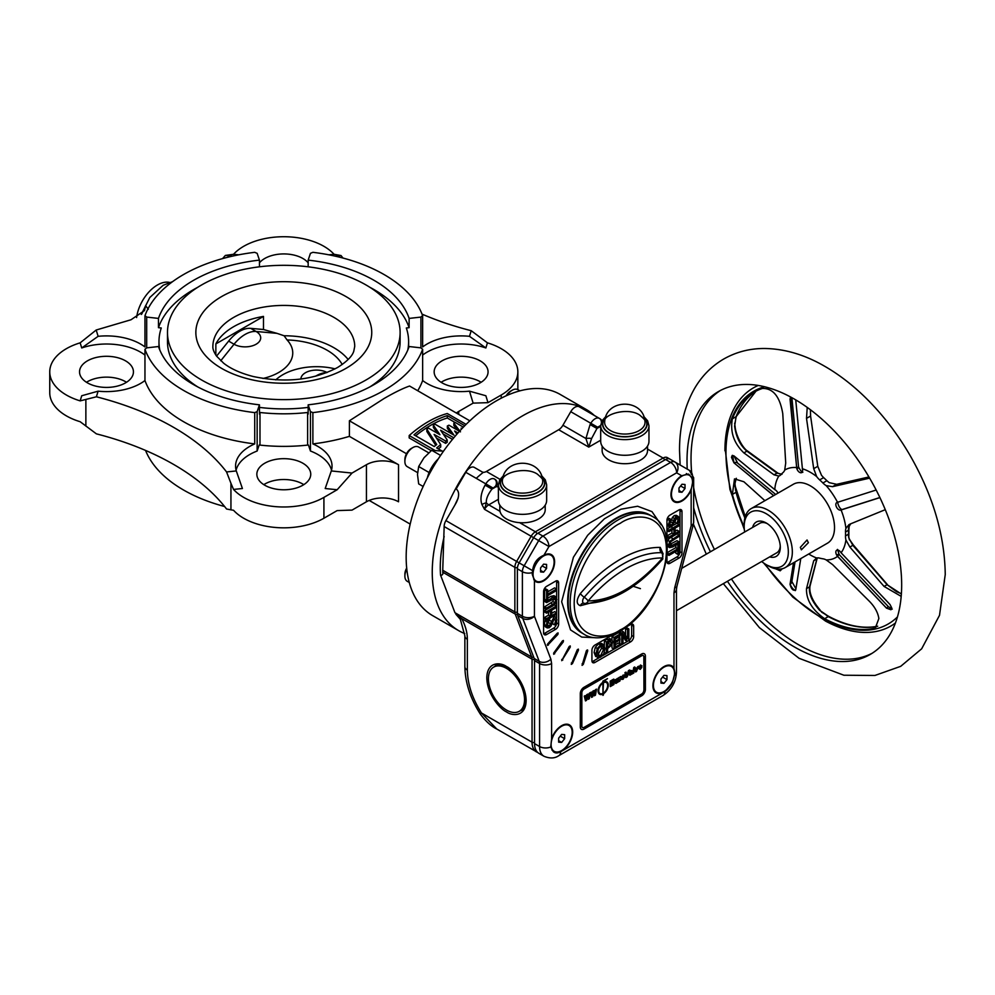 <?xml version="1.0" encoding="UTF-8"?>
<svg xmlns="http://www.w3.org/2000/svg" width="995" height="995" viewBox="0 0 995 995"><rect width="100%" height="100%" fill="white"/><g stroke="black" fill="none" stroke-linecap="round" stroke-linejoin="round"><path stroke-width="1.49" d="M662.185 552.909L662.371 553.058A4.191 2.425 120 0 0 661.401 552.685A119.089 68.754 120 0 0 622.82 564.165A119.089 68.754 120 0 0 584.239 597.236A4.254 1.057 40.5 0 1 588.107 600.943C599.798 587.311 612.211 576.665 625.333 569.028C638.454 561.516 650.867 557.822 662.546 557.971A4.254 1.057 40.5 0 1 662.782 558.991C637.422 588.02 611.502 602.846 585.023 603.467L585.023 603.467A4.254 3.308 -89 0 0 588.107 600.943C612.92 600.408 637.733 586.08 662.546 557.971A4.254 3.308 91 0 0 661.401 552.685A4.254 3.308 91 0 1 660.257 547.412L663.168 554.004M508.246 489.714A20.198 11.654 0 0 0 530.87 492.077A20.198 11.654 0 0 0 542.673 480.685L542.673 480.685C543.618 480.087 541.802 477.874 537.238 474.03C525.994 466.468 501.741 472.513 502.375 480.685L502.375 480.685A20.198 11.654 0 0 0 508.246 489.714M604.686 421.606L604.686 421.606A20.198 11.654 0 0 0 610.544 430.636A20.198 11.654 0 0 0 633.181 433.012A20.198 11.654 0 0 0 644.971 421.606L644.971 421.606C645.929 421.022 644.113 418.808 639.536 414.965C627.472 406.831 602.771 414.679 604.686 421.606C606.092 398.348 643.603 398.398 644.971 421.606M455.81 614.164L460.337 619.325L461.705 618.567L455.81 614.164A116.315 67.15 120 0 0 458.484 616.676M650.096 515.136A68.083 39.315 120 0 0 649.847 514.987A68.083 39.315 120 0 0 597.373 533.233A68.083 39.315 120 0 0 567.66 601.751A68.083 39.315 120 0 0 581.752 632.919A68.083 39.315 120 0 0 582.013 633.069M595.781 637.745L581.752 637.086L570.545 629.922L561.64 601.751L573.418 557.25L587.659 535.285L604.388 518.805L620.917 509.216L637.646 506.244L651.961 511.617L661.028 524.713M438.322 458.832A24.116 13.918 120 0 0 427.365 477.824M423.161 486.48L418.671 483.893L417.502 474.528L418.671 466.506L424.032 457.725L431.706 450.287L443.496 451.195M428.696 452.824L418.584 446.991A11.343 6.555 120 0 0 412.913 447.551A11.343 6.555 120 0 0 404.878 461.444A11.343 6.555 120 0 0 407.229 466.643L417.564 472.613M412.913 447.551L411.296 448.471A9.079 5.236 120 0 0 404.878 459.59L404.878 461.444M519.912 390.836L517.873 389.667A11.343 6.555 120 0 0 512.201 390.227L512.201 390.227A11.343 6.555 120 0 0 507.002 395.425M510.597 391.147L512.201 390.227L510.597 391.147A9.079 5.236 120 0 0 506.132 395.811M406.793 569.003A11.343 6.555 120 0 0 404.878 576.105A11.343 6.555 120 0 0 407.229 581.304L409.281 582.473M406.694 568.045A9.079 5.236 120 0 0 404.878 574.252L404.878 576.105M616.303 518.656A68.083 39.315 120 0 0 571.826 578.655A68.083 39.315 120 0 0 582.262 633.206L584.264 634.375A68.083 39.315 -60 0 1 573.829 579.811A68.083 39.315 -60 0 1 618.305 519.813A68.083 39.315 -60 0 1 652.347 516.442L650.344 515.286A68.083 39.315 120 0 0 616.303 518.656M681.699 568.369L759.745 523.308A17.027 9.826 60 0 1 767.294 523.644M506.467 668.354A25.534 14.738 60 0 1 523.146 690.853A25.534 14.738 60 0 1 519.241 711.313A25.534 14.738 60 0 1 506.467 710.044A25.534 14.738 60 0 1 489.789 687.545A25.534 14.738 60 0 1 493.707 667.085A25.534 14.738 60 0 1 506.467 668.354M546.653 500.41A24.129 13.93 180 0 1 531.753 513.283A24.129 13.93 180 0 1 505.46 510.261A24.129 13.93 180 0 1 498.395 500.41L498.395 484.776A24.129 13.93 180 0 0 505.46 494.627A24.129 13.93 180 0 0 531.753 497.649A24.129 13.93 180 0 0 546.653 484.776L546.653 500.41M648.964 425.711L648.964 441.345A24.129 13.93 180 0 1 634.064 454.217A24.129 13.93 180 0 1 607.771 451.195A24.129 13.93 180 0 1 600.694 441.345L600.694 425.711A24.129 13.93 180 0 0 607.771 435.561A24.129 13.93 180 0 0 634.064 438.584A24.129 13.93 180 0 0 648.964 425.711L647.621 420.773L643.616 416.308M499.826 505.137L499.826 509.676A22.698 13.109 0 0 0 500 511.318A22.698 13.109 0 0 0 506.467 518.942A22.698 13.109 0 0 0 519.664 522.673A22.698 13.109 0 0 0 545.21 509.676L545.21 505.137M602.137 446.071L602.137 450.611A22.698 13.109 0 0 0 608.778 459.877A22.698 13.109 0 0 0 633.516 462.712A22.698 13.109 0 0 0 647.521 450.611L647.521 446.071M602.41 693.664A6.368 3.681 -60 0 1 600.06 693.577A6.368 3.681 -60 0 1 598.741 690.667A6.368 3.681 -60 0 1 602.41 683.441L602.41 682.794A7.152 4.129 120 0 0 598.194 690.978A7.152 4.129 120 0 0 599.674 694.249A7.152 4.129 120 0 0 602.41 694.311L602.311 693.602A6.368 3.681 -60 0 1 600.01 693.552M602.41 682.794L602.311 682.732A7.152 4.129 120 0 0 598.094 690.928A7.152 4.129 120 0 0 599.575 694.199A7.152 4.129 120 0 0 599.624 694.224M671.463 494.328A14.9 8.594 -60 0 1 677.968 479.341A14.9 8.594 -60 0 1 689.448 475.349A14.9 8.594 -60 0 1 692.532 482.165A14.9 8.594 -60 0 1 686.028 497.164A14.9 8.594 -60 0 1 674.548 501.144A14.9 8.594 -60 0 1 671.463 494.328M653.416 685.431A14.9 8.594 -60 0 1 659.921 670.443A14.9 8.594 -60 0 1 671.389 666.451A14.9 8.594 -60 0 1 674.473 673.267A14.9 8.594 -60 0 1 667.981 688.266A14.9 8.594 -60 0 1 656.501 692.246A14.9 8.594 -60 0 1 653.416 685.431M551.106 744.496A14.9 8.594 -60 0 1 557.61 729.509A14.9 8.594 -60 0 1 569.09 725.517A14.9 8.594 -60 0 1 572.175 732.345A14.9 8.594 -60 0 1 565.67 747.332A14.9 8.594 -60 0 1 554.19 751.324A14.9 8.594 -60 0 1 551.106 744.496M533.046 574.239A14.9 8.594 -60 0 1 539.551 559.252A14.9 8.594 -60 0 1 551.031 555.272A14.9 8.594 -60 0 1 554.115 562.088A14.9 8.594 -60 0 1 547.611 577.075A14.9 8.594 -60 0 1 536.131 581.068A14.9 8.594 -60 0 1 533.046 574.239M569.177 646.539L570.235 645.929L570.235 647.16L561.727 660.668L569.177 646.539L570.235 647.16M577.224 649.897L578.369 649.113L578.456 650.17L572.423 663.628L571.267 664.399L577.224 649.897M586.353 650.879L587.572 649.934L587.722 650.829L583.269 664.424L582.063 665.369L586.353 650.879M557.25 633.23L558.096 632.919L557.884 634.437L547.486 645.407L547.71 643.889L557.25 633.23M562.449 640.929L563.406 640.469L563.307 641.862L553.717 654.275L553.817 652.882L562.449 640.929M692.731 481.704L691.164 490.062A15.609 9.005 -60 0 1 674.2 501.766A15.609 9.005 -60 0 1 670.966 494.614A15.609 9.005 -60 0 1 681.65 475.722L688.689 474.093L692.259 478.458L692.731 481.704M674.896 672.931L672.446 682.57A15.609 9.005 -60 0 1 663.951 692.097A15.609 9.005 -60 0 1 656.14 692.868A15.609 9.005 -60 0 1 652.919 685.717A15.609 9.005 -60 0 1 659.722 670.021A15.609 9.005 -60 0 1 671.749 665.842A15.609 9.005 -60 0 1 673.976 668.254L674.896 672.931M572.672 732.046A15.609 9.005 -60 0 1 561.64 751.163A15.609 9.005 -60 0 1 553.842 751.934A15.609 9.005 -60 0 1 553.133 751.449L550.732 746.971L551.603 738.899A15.609 9.005 -60 0 1 569.438 724.907A15.609 9.005 -60 0 1 572.672 732.046M532.599 570.645C533.507 563.108 537.288 557.971 543.929 555.235A15.609 9.005 -60 0 1 551.379 554.65A15.609 9.005 -60 0 1 554.613 561.789A15.609 9.005 -60 0 1 547.81 577.498A15.609 9.005 -60 0 1 535.783 581.677A15.609 9.005 -60 0 1 534.427 580.558L532.25 574.364L532.599 570.645L519.141 562.871A8.507 4.913 120 0 0 517.375 568.804L517.375 613.343A8.507 4.913 120 0 0 517.736 615.507L534.191 658.466A8.507 4.913 120 0 1 534.551 660.63L534.551 743.626A21.281 12.288 120 0 0 538.967 753.377L543.979 756.262A21.281 12.288 -60 0 1 539.576 746.524L534.551 743.626M790.328 396.843L796.734 468.297A5.671 1.667 -7.6 0 0 798.55 466.779L798.562 466.792A5.671 1.654 -8.2 0 1 796.746 468.334L796.746 468.297A4.254 2.463 -120 0 0 796.746 468.334A4.254 2.463 -120 0 0 796.908 468.881A4.254 2.463 -120 0 0 801.709 472.575A4.254 2.463 -120 0 0 802.604 470.623A4.254 2.463 -120 0 0 802.567 470.026A4.254 2.463 -120 0 0 802.467 469.491A4.254 2.463 -120 0 0 802.467 469.453L795.764 400.288M796.908 468.881A5.671 1.455 -19.1 0 0 798.624 467.065L798.624 467.065A5.671 1.455 -19.1 0 0 798.55 466.941M782.02 474.267L777.02 473.11L746.909 451.158L743.887 452.899C733.812 443.161 729.982 431.805 732.382 418.82A133.405 77.025 -120 0 1 754.148 392.154A133.405 77.025 -120 0 1 762.381 388.46C773.053 388.187 779.844 396.557 782.754 413.572L785.714 463.023L784.707 470.088A14.179 8.184 60 0 1 783.09 472.501A49.651 28.668 60 0 0 781.075 474.54A14.179 8.184 60 0 1 779.781 475.635A14.179 8.184 60 0 1 778.824 476.045A50.645 29.241 -120 0 0 774.769 489.627L733.962 455.884L732.196 455.461L731.474 457.327L733.962 462.837L773.637 495.634M817.305 557.896L817.119 558.444A1.418 1.182 -165.2 0 1 816.684 559.053L813.699 560.77L816.646 557.996A14.179 8.184 60 0 1 819.669 558.133A49.651 28.668 60 0 0 822.902 558.792A14.179 8.184 60 0 1 826.173 559.924L832.591 564.588L869.394 601.303C874.804 606.851 877.963 612.597 878.859 618.542L875.438 627.708L873.187 628.529L876.856 626.415A133.405 77.025 60 0 1 828.313 616.601L819.482 610.159C811.908 601.316 808.599 593.555 809.532 586.851L817.131 557.921M752.63 527.425A19.863 11.467 60 0 1 766.25 522.997A19.863 11.467 60 0 1 780.291 547.325A19.863 11.467 60 0 1 769.645 556.901M780.254 546.093A17.027 9.826 60 0 1 776.772 552.797L676.463 610.706M788.326 551.951A31.206 18.022 -120 0 0 766.25 513.731A31.206 18.022 -120 0 0 744.185 526.467L744.185 524.154A34.041 19.651 60 0 1 751.237 508.569A34.041 19.651 60 0 1 777.468 517.686A34.041 19.651 60 0 1 792.331 551.951A34.041 19.651 60 0 1 785.279 567.536A34.041 19.651 60 0 1 768.264 565.856L766.25 564.687A31.206 18.022 -120 0 0 788.326 551.951M808.388 542.685L801.361 549.825L800.353 547.325L807.044 539.986L808.388 542.685M826.173 559.924A50.645 29.241 -120 0 0 837.554 556.367L886.495 608.144L890.911 609.736L891.707 607.846L890.04 604.562L841.086 552.785A50.645 29.241 -120 0 0 845.912 539.949A14.179 8.184 60 0 1 845.514 535.907L848.461 534.203A49.651 28.668 -120 0 0 848.499 532.263A49.651 28.668 -120 0 0 848.461 530.273L845.514 531.977A49.651 28.668 60 0 1 845.551 533.967A49.651 28.668 60 0 1 845.514 535.907M785.279 567.536L827.467 543.183A34.041 19.651 -120 0 0 834.519 527.599A34.041 19.651 -120 0 0 819.656 493.333A34.041 19.651 -120 0 0 793.425 484.217L751.237 508.569M720.479 390.438A151.775 87.635 -120 0 0 691.028 458.72A151.775 87.635 -120 0 0 691.637 472.227M693.652 487.475A151.775 87.635 -120 0 0 714.435 549.476M731.449 578.966A151.775 87.635 -120 0 0 872.205 653.242M727.444 581.279A151.775 87.635 -120 0 0 870.227 654.436A151.775 87.635 -120 0 0 901.669 584.96A151.775 87.635 -120 0 0 835.414 432.216A151.775 87.635 -120 0 0 718.452 391.557A151.775 87.635 -120 0 0 687.01 461.033A151.775 87.635 -120 0 0 687.234 469.118M693.652 507.773A151.775 87.635 -120 0 0 710.418 551.79M778.824 476.045L774.035 474.839L777.02 473.11A1.418 0.983 125.7 0 1 777.903 473.147L781.199 474.404A1.418 1.194 88.5 0 0 780.739 474.528M743.887 452.899L774.035 474.839M796.56 467.563A50.645 29.241 -120 0 0 784.707 470.088M868.933 476.966L836.671 484.316L832.591 486.667L826.173 485.622A14.179 8.184 60 0 1 822.902 482.985L826.857 480.709A49.651 28.668 -120 0 0 823.611 477.625L819.669 479.901A14.179 8.184 60 0 1 816.646 476.543A50.645 29.241 -120 0 0 802.281 468.72M816.646 476.543L813.699 468.67L817.778 466.319L821.509 475.324L823.611 477.625M817.778 466.319L810.589 416.022L806.51 418.373L813.699 468.67M806.51 418.373L807.231 407.415M832.591 486.667L869.63 478.147M876.147 490.025L837.554 502.313A50.645 29.241 -120 0 0 826.173 485.622M841.086 509.975L879.916 497.612L841.086 509.975A50.645 29.241 -120 0 1 845.912 528.382L849.021 524.564M885.276 509.676L849.892 524.141M736.487 416.01L736.089 417.092A1.418 0.958 19 0 1 736.051 417.315L736.424 416.283A1.418 1.057 21.5 0 0 736.487 416.01M342.218 364.493A61.354 35.422 0 0 0 327.193 350.277A61.354 35.422 0 0 0 287.082 339.954L284.097 335.763A70.919 40.944 180 0 1 333.947 347.752A70.919 40.944 180 0 1 348.151 359.493M455.312 422.626L447.29 417.999A102.137 58.966 120 0 0 430.648 425.362A102.137 58.966 120 0 0 415.674 435.81M451.17 433.521L447.352 428.285L447.352 425.959L453.981 435.151L434.952 424.156A104.972 60.608 120 0 0 433.758 424.84A104.972 60.608 120 0 0 433.347 425.076L439.964 434.753L428.459 428.111A104.972 60.608 120 0 0 426.855 429.193L436.73 444.504A104.972 60.608 120 0 0 434.255 446.544L413.995 434.84A104.972 60.608 -60 0 1 430.648 423.049A104.972 60.608 -60 0 1 447.29 415.611L464.777 425.711M457.352 430.051L453.844 425.512L453.844 423.161L460.474 431.855M434.38 450.076L409.181 435.536A104.972 60.608 -60 0 1 428.236 421.656A104.972 60.608 -60 0 1 447.29 413.522L466.108 424.38M463.371 427.153L455.449 422.576A104.972 60.608 120 0 0 453.844 423.161M459.479 431.283L448.969 425.201A104.972 60.608 120 0 0 447.352 425.959M456.904 434.168L454.603 430.997L457.974 432.949M461.692 428.895L461.095 428.124L461.954 428.621M146.688 347.864L146.688 317.082A48.233 27.848 0 0 0 144.959 315.689L144.959 346.956A48.233 27.848 0 0 0 140.594 344.059A48.233 27.848 0 0 0 98.119 336.322L96.192 330.017L80.16 342.84A56.74 32.76 0 0 0 49.75 371.856A56.74 32.76 0 0 0 80.16 400.873L96.391 396.794L98.119 391.172A48.233 27.848 0 0 0 144.959 380.538L144.959 349.27A48.233 27.848 0 0 0 146.688 347.864L158.479 346.534A127.658 73.705 0 0 0 259.446 404.828L257.145 411.644A48.233 27.848 0 0 0 254.72 412.626L254.72 443.907A48.233 27.848 0 0 0 235.566 466.12A48.233 27.848 0 0 0 236.3 470.946L242.419 488.52L233.539 489.428L230.939 483.271L230.939 509.838L226.561 509.005A255.329 147.409 180 0 0 173.615 464.429A255.329 147.409 180 0 0 96.391 433.857L80.16 421.718A56.74 32.76 180 0 1 49.75 392.702L49.75 371.856M144.959 355.066A48.233 27.848 0 0 0 140.594 352.168A48.233 27.848 0 0 0 81.727 347.964L80.16 342.84M331.298 470.946L325.191 488.52L337.168 489.739L352.019 473.06L331.298 470.946A48.233 27.848 0 0 0 332.031 466.12A48.233 27.848 0 0 0 317.902 446.432A48.233 27.848 0 0 0 312.878 443.907L312.878 412.626A48.233 27.848 0 0 0 310.452 411.644L308.164 404.828A127.658 73.705 0 0 0 409.119 346.534L420.922 347.864A48.233 27.848 0 0 0 422.639 349.27L422.639 380.538A48.233 27.848 0 0 0 469.491 391.172L473.135 403.124L487.985 402.664L501.231 395.015A56.74 32.76 0 0 0 517.848 371.856A56.74 32.76 0 0 0 501.231 348.685A56.74 32.76 0 0 0 487.438 342.84L471.207 330.701L469.491 336.322A48.233 27.848 0 0 0 422.639 346.956L422.639 315.689A48.233 27.848 0 0 0 420.922 317.082L409.119 318.412A127.658 73.705 0 0 0 308.164 260.118L310.452 253.315A48.233 27.848 0 0 0 312.878 252.32A141.85 81.901 0 0 1 422.639 315.689M331.522 470.175A48.233 27.848 0 0 0 317.902 454.528A48.233 27.848 0 0 0 310.452 451.021L310.452 411.644M259.446 262.829A26.952 15.559 180 0 1 302.853 258.476A26.952 15.559 180 0 1 308.164 262.829M232.407 256.15L225.367 255.429L233.539 254.285A56.74 32.76 180 0 1 323.922 246.325A56.74 32.76 180 0 1 334.059 254.285L341.036 255.553A255.329 147.409 180 0 0 343.014 258.053M303.811 484.652A26.952 15.559 0 0 0 302.853 484.067A26.952 15.559 0 0 0 263.787 484.652M264.745 485.224A26.952 15.559 180 0 1 256.847 474.229A26.952 15.559 180 0 1 273.488 459.852A26.952 15.559 180 0 1 302.853 463.222A26.952 15.559 180 0 1 310.751 474.229A26.952 15.559 180 0 1 294.11 488.595A26.952 15.559 180 0 1 264.745 485.224M141.812 313.972L145.606 305.676L148.317 309.258M169.56 282.431A29.788 17.201 120 0 0 157.421 284.993A29.788 17.201 120 0 0 136.613 317.554M167.483 332.479A116.315 67.15 0 0 0 239.285 394.517A116.315 67.15 0 0 0 366.048 379.966A116.315 67.15 0 0 0 400.114 332.479A116.315 67.15 0 0 0 328.313 270.429A116.315 67.15 0 0 0 201.55 284.993A116.315 67.15 0 0 0 167.483 332.479L167.483 341.745A116.315 67.15 0 0 0 197.731 386.906M259.446 407.403A116.315 67.15 0 0 0 308.164 407.403M586.353 409.542L560.272 394.48A127.658 73.705 120 0 0 496.443 400.811A127.658 73.705 120 0 0 413.037 513.308A127.658 73.705 120 0 0 432.614 615.606L458.683 630.656A127.658 73.705 -60 0 1 439.118 528.357A127.658 73.705 -60 0 1 522.524 415.86A127.658 73.705 -60 0 1 586.353 409.542A127.658 73.705 -60 0 1 594.326 415.475M464.752 633.554A127.658 73.705 -60 0 1 458.683 630.656M441.096 382.279A26.952 15.559 180 0 1 480.175 381.694A26.952 15.559 180 0 1 481.12 382.279M480.175 360.849A26.952 15.559 0 0 0 450.797 357.479A26.952 15.559 0 0 0 434.156 371.856A26.952 15.559 0 0 0 442.054 382.851A26.952 15.559 0 0 0 471.431 386.234A26.952 15.559 0 0 0 488.06 371.856A26.952 15.559 0 0 0 480.175 360.849M86.478 382.279A26.952 15.559 180 0 1 125.544 381.694A26.952 15.559 180 0 1 126.502 382.279M125.544 360.849A26.952 15.559 0 0 0 96.179 357.479A26.952 15.559 0 0 0 79.538 371.856A26.952 15.559 0 0 0 87.436 382.851A26.952 15.559 0 0 0 116.801 386.234A26.952 15.559 0 0 0 133.442 371.856A26.952 15.559 0 0 0 125.544 360.849M96.391 396.794A255.329 147.409 180 0 1 173.615 427.365A255.329 147.409 180 0 1 226.561 471.941L230.939 483.271M259.446 266.809L259.446 260.118L257.145 253.315A48.233 27.848 0 0 1 254.72 252.32A141.85 81.901 0 0 0 183.503 274.57A141.85 81.901 0 0 0 144.959 315.689M259.446 260.118A127.658 73.705 0 0 0 193.527 280.354A127.658 73.705 0 0 0 158.479 318.412L158.479 327.678L161.265 327.989A124.823 72.063 0 0 0 158.976 341.745A124.823 72.063 0 0 0 159.797 349.991M197.731 287.306A127.658 73.705 0 0 0 193.527 289.62A127.658 73.705 0 0 0 158.479 327.678M312.878 443.907A141.85 81.901 0 0 0 349.394 436.357L349.394 420.785L384.107 398.497C394.716 392.353 403.199 388.199 409.579 386.035L469.814 420.81M276.958 333.35L263.488 329.507L250.703 328.362L256.113 331.484A15.609 9.005 180 0 1 256.113 344.233A15.609 9.005 180 0 1 234.049 344.233A31.206 18.022 -60 0 1 245.081 334.444A31.206 18.022 -60 0 1 256.113 331.484L276.958 333.35L284.097 335.763M263.488 316.41A70.919 40.944 0 0 0 233.651 326.683A70.919 40.944 0 0 0 215.853 343.909L263.488 316.41L263.488 329.507M215.853 343.909L215.853 355.115M349.394 420.785L406.495 453.745M476.244 478.346A102.137 58.966 -60 0 1 483.11 472.476M409.181 435.536L409.181 437.924L431.233 450.66M369.195 500.435L410.189 524.104M369.879 386.906A116.315 67.15 0 0 0 400.114 341.745L400.114 332.479M308.164 404.828L308.164 414.094L307.617 412.49A124.823 72.063 0 0 1 259.981 412.49L259.446 414.094L259.446 404.828M407.801 349.991A124.823 72.063 0 0 0 408.622 341.745A124.823 72.063 0 0 0 406.333 327.989L409.119 327.678A127.658 73.705 0 0 0 369.879 287.306M409.119 318.412L409.119 327.678M308.164 266.809L308.164 260.118M146.688 317.082L158.479 318.412M469.491 336.322L485.871 347.964A48.233 27.848 0 0 0 422.639 355.066M420.922 317.082L420.922 347.864M144.959 349.27A141.85 81.901 0 0 0 254.72 412.626M98.119 391.172L81.727 395.749L80.16 400.873M312.878 412.626A141.85 81.901 0 0 0 422.639 349.27M310.452 451.021L308.425 445.014A129.076 74.525 0 0 1 259.173 445.014L257.145 451.021L257.145 411.644M257.145 451.021A48.233 27.848 0 0 0 236.089 470.175M145.556 450.424A141.85 81.901 0 0 0 224.596 506.505M144.959 380.538A141.85 81.901 0 0 0 254.72 443.907M145.606 305.676L144.499 310.589L130.992 319.768L96.192 330.017M236.3 470.946L226.561 471.941M471.207 330.701A255.329 147.409 180 0 1 422.042 314.134M335.203 256.15L341.036 255.553M225.367 255.429L222.569 258.6M417.726 390.736A141.85 81.901 0 0 0 422.639 380.538M456.369 413.049A22.698 13.109 180 0 1 458.72 411.457L473.135 403.124M352.019 473.06L366.434 464.727A22.698 13.109 180 0 1 398.535 464.727L349.394 436.357M233.539 489.428A56.74 32.76 180 0 0 323.922 497.388L337.168 489.739M230.939 509.838L233.539 510.273A56.74 32.76 0 0 0 323.922 518.233L337.168 510.584L352.019 510.124L366.434 501.791A22.698 13.109 180 0 1 398.535 501.791L398.535 464.727M216.562 356.123L228.639 341.098A31.206 18.022 -60 0 1 250.703 328.362M469.491 391.172L485.871 395.749L487.985 402.664M487.438 342.84L485.871 347.964M328.835 254.819L334.059 254.285M233.539 254.285L238.763 254.819M98.119 336.322L81.727 347.964M259.981 412.49L259.981 445.101M307.617 412.49L307.617 445.101M452.489 439.38L443.235 434.044M441.73 450.859L436.656 447.924A104.972 60.608 -60 0 1 440.723 444.641L434.106 434.392L445.611 441.034A104.972 60.608 -60 0 1 447.215 439.939L440.598 430.201L453.782 437.812M445.611 441.034L445.611 443.372L436.556 438.136M447.29 415.611L447.29 417.999M447.215 439.939L447.215 442.265A102.137 58.966 120 0 0 445.611 443.372M440.723 444.641L440.723 446.991A102.137 58.966 120 0 0 438.347 448.907M435.748 445.3L426.855 431.519L426.855 429.193M437.402 433.273L433.347 427.39L433.347 425.076M335.079 368.859A47.673 27.524 0 0 0 275.789 379.891M262.966 378.486A47.673 27.524 0 0 0 287.082 339.954M482.115 471.904L474.292 467.389A8.507 4.913 120 0 0 465.772 472.302L456.183 488.906C459.441 491.667 459.441 496.294 456.183 502.798L445.909 520.596A8.507 4.913 120 0 0 444.156 526.529L514.863 567.361A8.507 4.913 -60 0 1 516.629 561.429L519.141 562.871L533.668 537.71L548.954 546.529L676.625 472.824A8.507 6.953 -60 0 0 674.871 461.978L669.859 459.081A8.507 4.913 120 0 0 665.593 459.503L537.922 533.208A8.507 4.913 120 0 0 533.668 537.71L531.156 536.255A8.507 4.913 -60 0 1 535.409 531.765A2.127 1.231 60 0 1 536.877 533.929M588.853 412.316L579.264 406.781A8.507 4.913 120 0 0 570.757 411.694L562.934 425.238A8.507 4.913 -60 0 1 558.68 429.74L486.368 471.481A8.507 4.913 -60 0 1 482.127 471.916M454.989 612.821A8.507 4.913 120 0 0 454.964 612.721L440.536 575.098C442.427 575.346 443.173 574.389 442.775 572.224L515.223 614.064A8.507 4.913 -60 0 1 514.863 611.9L442.738 570.259L442.775 572.336M458.148 498.159A116.315 67.15 120 0 0 454.976 504.9M444.156 536.516A116.315 67.15 120 0 0 440.536 575.098M735.442 487.6L736.487 491.841A133.827 77.262 -120 0 0 745.118 517.052M821.646 612.186L829.034 616.539A133.827 77.262 -120 0 0 868.983 627.31M837.554 502.313L837.081 502.438A4.254 2.463 -120 0 0 837.069 502.438A4.254 2.463 -120 0 0 836.733 502.574A4.254 2.463 -120 0 0 836.695 502.599A4.254 2.463 -120 0 0 836.434 506.94A4.254 2.463 -120 0 0 840.228 510.149A4.254 2.463 -120 0 0 840.601 510.099A4.254 2.463 -120 0 0 840.613 510.099A5.671 4.142 -106.2 0 1 841.335 509.776A5.671 4.117 73 0 0 840.626 510.099L840.613 510.099M841.086 552.785L840.613 552.125A4.254 2.463 -120 0 0 840.601 552.101A4.254 2.463 -120 0 0 840.228 551.628A4.254 2.463 -120 0 0 836.695 550.247A4.254 2.463 -120 0 0 836.733 555.173A4.254 2.463 -120 0 0 837.069 555.683A4.254 2.463 -120 0 0 837.081 555.707L837.554 556.367M901.184 596.366L884.082 586.441L887.105 584.699L852.877 545.36L848.772 537.835A14.179 8.184 60 0 1 848.461 534.203A1.418 0.858 -177.5 0 0 848.872 533.631L848.772 537.835M853.051 545.16L849.892 547.088L884.082 586.441M849.892 547.088L845.912 539.949M877.142 626.303C862.653 629.002 846.608 625.743 829.009 616.527A1.418 0.846 -62 0 1 829.034 616.539A1.418 0.846 -62 0 0 828.313 616.601L824.644 618.716A133.405 77.025 -120 0 0 873.187 628.529M824.644 618.716C812.144 609.811 806.099 599.774 806.51 588.592L809.532 586.851A1.418 1.182 -165.8 0 0 809.98 586.229L809.98 586.229C809.034 593.02 812.393 600.905 820.029 609.923L819.979 610.109M813.699 560.77L806.51 588.592M808.724 554.004A50.645 29.241 -120 0 0 816.646 557.996M793.5 562.797L790.042 584.339C791.423 589.338 793.338 591.154 795.764 589.799L800.776 558.593M795.266 590.62L795.764 589.799M782.033 568.804L780.229 570.807L766.921 565.073M744.869 517.96A133.405 77.025 60 0 1 736.051 492.289L732.382 494.403A133.405 77.025 -120 0 0 744.185 526.89M732.382 494.403L734.497 478.894L743.887 481.754L764.906 500.684M777.941 493.159A4.254 2.463 -120 0 0 775.801 490.249A4.254 2.463 -120 0 0 775.366 489.963A4.254 2.463 -120 0 0 775.341 489.95L774.769 489.627M845.514 531.977A14.179 8.184 60 0 1 845.912 528.382M819.669 479.901A49.651 28.668 60 0 1 822.902 482.985M810.403 409.741L810.589 416.022M826.857 480.709L829.183 482.637L836.671 484.316M744.185 526.467A31.206 18.022 -120 0 0 744.67 532.026M761.685 561.503A31.206 18.022 -120 0 0 766.25 564.687M733.962 455.897L737.606 463.073A5.671 3.793 129.6 0 0 733.999 462.812L732.519 455.349M795.801 589.774C794.246 590.595 792.331 588.779 790.08 584.326L790.042 584.339M891.221 609.5L886.495 608.144M837.093 555.707L838.984 554.339L837.442 556.093L839.208 554.588L888.311 606.602L886.545 608.119L837.442 556.093M791.896 397.701L791.908 397.801A5.671 1.505 174.5 0 1 790.08 399.107L790.577 396.98M777.903 473.147L747.805 451.208A1.418 0.995 -53.7 0 0 746.909 451.158C740.255 445.474 736.163 437.203 734.633 426.32L736.051 416.706A133.405 77.025 60 0 1 756.013 391.147L736.424 416.283A1.418 1.057 21.5 0 1 736.051 416.706L732.382 418.82M736.487 491.841L734.596 484.988L736.25 478.321M781.585 569.563L778.476 569.128M877.702 626.203L876.856 626.415A1.418 1.132 -100.9 0 1 877.105 626.315M901.37 594.015L887.105 584.699L896.507 591.652L901.383 593.741M849.792 524.825A1.418 0.995 -150 0 1 849.705 525.161L849.17 526.492A1.418 0.995 -165.6 0 1 848.772 526.989L850.7 523.818M839.208 554.588L837.491 549.402M836.733 555.173L838.76 554.028M841.471 509.738A5.671 4.117 73 0 0 841.335 509.776L841.621 509.689A5.671 3.943 72.4 0 0 840.974 509.987M840.228 510.149A5.671 4.415 -91.2 0 1 841.496 509.726M802.828 472.314C801.609 472.016 800.216 470.262 798.624 467.065L798.562 466.792A5.671 1.667 -7.6 0 0 798.512 466.63M791.908 397.801L798.525 466.481A5.671 1.505 174.4 0 1 796.684 467.799L790.042 399.132M795.042 561.901L791.858 581.59A5.671 4.639 -170.8 0 1 790.08 584.326L793.562 562.76M734.957 484.577L735.666 490.921M850.762 523.793L849.705 525.161A1.418 0.995 -150 0 1 849.394 525.447M848.797 536.989L849.394 539.924M849.295 539.153L853.312 544.962L887.291 584.475M827.181 615.992A1.418 0.746 -61.3 0 1 827.828 615.88A1.418 0.746 -61.3 0 1 827.84 615.893L819.482 610.159M734.633 482.861A1.418 1.032 7.1 0 0 735.056 482.239L735.006 484.254A1.418 0.97 -3.7 0 0 734.87 483.881M734.633 426.32L735.006 423.149A1.418 0.659 3.1 0 0 734.87 422.85M735.666 417.726A1.418 0.958 19 0 0 736.051 417.315L735.006 423.149A1.418 0.659 3.1 0 1 734.596 423.584M581.403 729.323A5.112 2.948 -60 0 1 581.354 729.298A5.112 2.948 -60 0 1 580.296 726.959L580.296 693.602A5.112 2.948 -60 0 1 583.903 687.346L641.675 653.989A5.112 2.948 -60 0 1 644.238 653.74A5.112 2.948 -60 0 1 644.287 653.765M555.62 581.142A4.254 2.463 -60 0 1 557.747 580.931A4.254 2.463 -60 0 1 558.63 582.871L558.63 624.101A4.254 2.463 -60 0 1 555.62 629.313L546.591 634.524A4.254 2.463 -60 0 1 544.464 634.735A4.254 2.463 -60 0 1 543.581 632.795L543.581 591.565A4.254 2.463 -60 0 1 546.591 586.353L555.62 581.142M625.345 627.509L630.643 624.45A4.254 2.463 -60 0 1 632.77 624.238A4.254 2.463 -60 0 1 633.653 626.191L633.653 636.613A4.254 2.463 -60 0 1 630.643 641.825L594.935 662.446A4.254 2.463 -60 0 1 592.809 662.658A4.254 2.463 -60 0 1 591.925 660.705L591.925 650.282A4.254 2.463 -60 0 1 594.935 645.071L614.089 634.014M666.961 542.449L666.961 520.335A4.254 2.463 -60 0 1 669.958 515.124L678.988 509.913A4.254 2.463 -60 0 1 681.115 509.701A4.254 2.463 -60 0 1 681.998 511.641L681.998 552.872A4.254 2.463 -60 0 1 678.988 558.083L669.958 563.294A4.254 2.463 -60 0 1 667.832 563.506A4.254 2.463 -60 0 1 666.961 561.566L666.961 555.446M641.675 653.989L641.775 654.051A5.112 2.948 -60 0 1 644.337 653.79A5.112 2.948 -60 0 1 645.394 656.128L645.394 689.485A5.112 2.948 -60 0 1 641.775 695.741L584.003 729.099A5.112 2.948 -60 0 1 581.453 729.347A5.112 2.948 -60 0 1 580.396 727.009L580.296 726.959M580.296 693.602L580.396 727.009M580.396 693.652A5.112 2.948 -60 0 1 584.003 687.396L583.903 687.346M641.775 654.051L584.003 687.396M532.387 572.56A8.507 4.913 180 0 1 522.387 571.702L522.387 616.241A8.507 4.913 0 0 0 534.427 616.241A8.507 6.293 159 0 1 522.748 618.405L539.215 661.364A8.507 6.293 -21 0 0 550.882 659.2L534.427 616.241L534.427 580.558M691.164 490.062L691.164 525.758A8.507 4.913 0 0 0 693.652 522.275L693.366 524.464A8.507 2.948 -165.1 0 1 691.164 525.758L674.697 587.722A8.507 2.948 14.9 0 0 676.899 586.428L676.463 589.401A8.507 4.913 180 0 1 673.976 592.871L673.976 668.254M692.259 478.458A8.507 6.953 -60 0 0 689.398 470.361L669.859 459.081L689.398 470.361A8.507 4.913 -60 0 1 691.164 474.254M547.735 591.851L554.613 587.871L556.628 589.04L556.628 581.714A4.254 2.463 120 0 0 556.491 580.781M543.718 633.728A4.254 2.463 120 0 0 544.588 633.367L553.618 628.156A4.254 2.463 120 0 0 556.628 622.945L556.628 622.124M556.628 618.106L556.628 614.251L546.591 620.047L546.591 618.579L550.533 616.303L550.533 610.88L546.591 613.156L546.591 611.689L556.628 605.893L556.628 601.366M551.665 613.33L554.613 611.626L556.628 612.783L556.628 607.36L551.665 610.221L551.665 615.644L556.628 612.783L556.628 614.251M556.628 597.647L556.628 589.04L547.735 594.164L547.735 590.06L545.733 588.903L544.588 589.562L546.591 590.719L547.735 590.06M625.581 635.357L625.581 628.541L626.85 627.808L628.852 628.964L628.852 640.544A4.254 2.463 120 0 0 631.651 635.457L631.651 625.034A4.254 2.463 120 0 0 631.514 624.101M602.124 655.979L628.641 640.668A4.254 2.463 120 0 0 628.653 640.668L630.643 641.825M592.062 661.638A4.254 2.463 120 0 0 592.933 661.289L598.94 657.819M667.085 562.498A4.254 2.463 120 0 0 667.956 562.138L676.986 556.926A4.254 2.463 120 0 0 679.995 551.715L679.995 510.485A4.254 2.463 120 0 0 679.871 509.552M641.775 655.717A3.06 1.766 -60 0 1 643.317 655.568A3.06 1.766 -60 0 1 643.952 656.961L643.952 690.319A3.06 1.766 -60 0 1 641.775 694.075L584.003 727.432A3.06 1.766 -60 0 1 582.473 727.581A3.06 1.766 -60 0 1 581.839 726.176L581.839 692.818A3.06 1.766 -60 0 1 584.003 689.075L641.775 655.717M553.63 615.98L555.956 617.286L552.399 616.689M555.956 617.286L556.877 619.736L556.106 623.927L554.464 624.885L552.461 623.716L553.73 619.176M553.73 619.363L555.732 620.519L554.016 618.977L551.081 625.942L549.252 627.745L547.287 627.944L545.285 626.788L544.327 624.45L544.986 620.706L546.367 619.91M547.088 625.059L550.024 618.069M546.591 613.156L544.588 611.987L544.588 610.532L546.491 609.425M554.19 604.985L556.628 605.893L556.628 607.36M546.591 620.047L544.588 618.878L544.588 617.422L548.519 615.146L548.519 612.037M550.869 596.341L553.941 595.669L555.956 596.826L552.872 597.497L550.869 596.341L547.735 598.157M555.956 596.826L556.877 599.376L555.956 602.982L552.872 605.856L546.591 609.487L544.588 608.331L544.588 606.863L552.897 601.552L553.717 598.53M553.73 598.878L555.732 600.035L554.912 598.306L546.591 602.597L544.588 601.44L545.223 599.599M556.628 590.495L547.735 595.632L547.735 599.736L546.591 600.395L544.588 599.239L544.588 589.562M595.731 656.563L594.09 652.509L595.296 647.31L598.53 643.864L601.552 643.442L603.778 644.735L604.985 648.541L603.778 653.727L600.532 657.185L597.298 657.471L596.092 653.665L597.298 648.466L600.532 645.021L603.778 644.735M604.375 645.444L604.375 640.78L606.9 639.325L610.246 638.952M604.375 652.359L606.378 653.516L606.378 641.937L604.375 640.78M615.271 644.748L618.343 642.981L620.345 644.138L620.345 645.457L614.002 649.126L611.987 647.969L611.987 644.623M611.987 639.885L611.987 636.377L618.343 632.721L620.345 633.877L620.345 635.196L615.271 638.131L615.271 641.352L619.96 638.641L619.96 639.959L615.271 642.67L615.271 647.073L620.345 644.138M615.271 639.039L617.957 637.484L619.96 638.641M628.852 640.544L627.335 641.414L625.333 640.258L623.007 636.24M627.335 641.414L623.007 633.927L623.007 643.914L621.738 644.648L619.736 643.491L619.736 640.096M619.736 638.504L619.736 635.544M619.736 633.529L619.736 631.912L621.639 630.818L623.641 631.974L627.584 638.865L627.584 629.698L628.852 628.964M667.172 552.66L675.841 547.648L675.841 545.123M678.354 543.68L678.988 553.717L677.844 554.377L675.841 553.22L675.841 551.429M667.11 544.141L668.702 545.061L669.635 547.611L667.222 546.093M666.961 541.914L669.386 538.295M668.665 544.974L676.986 540.683L678.988 541.84L678.988 543.307L672.707 546.939L669.635 547.611M675.058 531.243L676.986 530.124L678.988 531.293L678.988 532.748L668.963 538.544L668.963 537.076L666.961 535.919L671.911 533.059L671.911 529.949M666.961 530.497L668.963 531.653L668.963 530.186L666.961 529.029L669.946 527.3M673.565 525.211L676.737 523.382M666.961 523.693L668.702 524.701L669.635 527.151L666.961 525.186M666.961 521.156L667.471 519.353L669.113 518.395L671.115 519.564L669.846 523.917L671.563 525.459L674.498 518.494L676.339 516.691L678.279 516.492L679.249 518.83L678.59 522.574L676.961 523.519L678.105 519.614L676.488 518.221L671.787 526.94L669.635 527.151M669.56 524.303L672.496 517.338L674.324 515.534L676.277 515.335L678.279 516.492M676.961 523.519L674.958 522.251L676.102 518.457L678.105 519.614M643.952 656.961L643.84 656.911A3.06 1.766 120 0 0 643.255 655.531M643.84 656.911L643.952 690.319M641.775 694.075L641.675 694.012A3.06 1.766 120 0 0 643.84 690.269M641.675 694.012L584.003 727.432M582.423 727.556A3.06 1.766 120 0 0 583.903 727.37M689.398 470.361L684.386 467.463L689.398 470.361L693.652 477.737L693.652 522.275M552.461 623.616L554.464 624.773L555.732 620.519M555.16 618.84L554.016 618.977M544.327 624.45L546.342 625.619L547.001 621.863L548.618 620.917L547.486 624.823L549.091 626.228L553.792 617.497M547.287 627.944L546.342 625.619M544.986 620.706L547.001 621.863M546.852 619.897L548.618 620.917M547.511 625.308L549.091 626.228L548.034 626.34M548.693 622.696L550.695 623.853M549.228 620.072L551.23 621.228M544.588 610.532L546.591 611.689M544.588 617.422L546.591 618.579M548.519 615.146L550.533 616.303M544.588 606.863L546.591 608.02L552.884 604.388L554.912 602.709L555.732 600.035M546.591 609.487L546.591 608.02M550.869 603.231L552.884 604.388M552.897 601.552L554.912 602.709M544.588 599.973L546.591 601.129L552.872 597.497M546.591 602.597L546.591 601.129M546.591 600.395L546.591 590.719M598.53 643.864L600.532 645.021M595.296 647.31L597.298 648.466M603.393 644.511L601.764 643.578M594.09 652.509L596.092 653.665M609.525 638.541L611.527 639.698L606.378 641.937M606.9 639.325L608.903 640.481M606.378 653.516L607.646 652.782L607.646 648.541L611.838 644.909L612.733 641.8L611.925 639.847L609.923 638.678M611.987 636.377L614.002 637.546L620.345 633.877M614.002 649.126L614.002 637.546M625.581 628.541L627.584 629.698M619.736 631.912L621.738 633.069L623.641 631.974M621.738 644.648L621.738 633.069M667.06 554.302L668.963 555.409L677.844 550.272L677.844 554.377M668.963 555.409L668.963 553.941L667.16 552.897M675.841 547.648L677.844 548.805L677.844 544.7L678.988 544.041M668.963 553.941L677.844 548.805M677.209 544.34L677.844 544.7M667.633 540.297L669.635 541.454L678.988 534.949L678.988 536.417L670.68 541.728L669.846 544.402L670.68 546.131L678.988 541.84M668.702 545.061L669.635 541.454M670.804 537.487L672.707 538.581M677.085 533.855L678.988 534.949M668.963 538.544L666.961 537.387M671.911 533.059L673.913 534.215L673.913 528.793L668.963 531.653M668.963 537.076L673.913 534.215M677.209 523.37L678.988 524.402L678.988 525.857L675.058 528.134L675.058 533.556L678.988 531.293M668.963 530.186L678.988 524.402M667.471 519.353L669.473 520.509L671.115 519.564M668.702 524.701L669.473 520.509M669.884 524.489L671.563 525.459L670.419 525.596M671.127 522.039L673.13 523.196M671.588 519.726L673.603 520.882M672.496 517.338L674.498 518.494M674.324 515.534L676.339 516.691M674.958 522.251L676.961 523.407M677.533 518.084L676.488 518.221M603.517 694.709L602.97 695.405M607.497 678.615L602.87 681.177L602.97 694.062L603.517 681.55L607.497 678.615L602.97 681.227L602.97 694.062M591.615 697.383L590.495 692.619L591.416 692.085L592.137 695.381L592.908 691.226L594.139 690.518L594.898 693.851L595.632 689.659L596.552 689.125L595.458 695.157L594.338 695.803L593.517 692.234L592.684 696.761L591.615 697.383L590.421 692.707M588.717 697.109L589.401 693.129L590.333 692.595L589.326 698.701L588.219 699.336L587.398 695.766L586.565 700.293L585.495 700.915L584.376 696.152L585.296 695.629L586.018 698.913L586.789 694.759L588.02 694.05L588.779 697.383L589.513 693.192L591.416 692.085M592.087 695.107L592.809 691.164L594.139 690.518M594.836 693.577L595.532 689.597L596.552 689.125M594.338 695.803L593.48 692.445M585.495 700.915L584.264 696.102L585.296 695.629M585.955 698.639L586.689 694.697L588.02 694.05M588.219 699.336L587.361 695.978M639.486 668.055L640.158 668.54L641.812 667.421L640.22 669.386L638.529 668.429L640.494 665.021L641.999 665.941L639.598 668.018L640.158 668.54M640.121 669.324L638.529 668.429L640.121 669.324M625.78 677.545L624.959 672.608L626.029 672.11L626.663 675.904L628.517 670.555L629.698 669.983L627.161 676.861L625.78 677.545M626.626 675.667L628.517 670.555M621.751 679.398L621.228 678.13L623.057 675.095L624.885 676.065M624.499 674.983L624.984 676.127L623.156 679.237L621.8 679.423L621.328 678.192L623.156 675.145L624.45 674.958M613.641 681.339L613.641 682.234L611.241 683.615L611.241 685.145L613.952 683.59L613.952 684.485L610.283 686.6L610.184 681.14L613.728 679.087L613.828 680.045L611.241 681.538L611.241 682.719L613.641 681.339L611.241 682.607M611.241 685.033L613.952 683.59M617.012 682.719L615.893 683.428L614.786 682.533L614.786 680.045L615.743 679.498L616.291 682.433L617.012 678.764L617.97 678.217L617.97 682.16L616.912 682.346M615.893 683.428L614.686 682.483L615.793 683.366L614.686 682.483L614.686 679.995L615.743 679.498M615.644 681.264L616.191 682.383L616.912 678.714L617.97 678.217M618.828 681.55L618.828 677.607L621.154 676.525L619.885 681.053L618.828 681.55M619.785 677.595L620.507 676.563M631.253 674.498L629.027 674.722L631.614 671.438L629.35 672.558L631.054 670.468L632.571 670.767L632.26 673.913L631.091 674.038M630.096 675.232L628.927 674.66L629.997 675.17L628.927 674.66L631.439 671.774L630.979 671.277M632.708 673.54L633.728 667.545L634.698 666.986L633.79 673.03L632.708 673.54M635.531 671.899L634.81 668.379L635.867 667.881L636.265 670.282L638.529 666.227L636.489 671.476L635.531 671.899M636.166 670.232L636.663 669.038M606.776 681.849A7.152 4.129 120 0 0 606.726 681.811A7.152 4.129 120 0 0 603.99 681.762L604.089 682.471A6.368 3.681 -60 0 1 606.44 682.545A6.368 3.681 -60 0 1 607.559 687.11A6.368 3.681 -60 0 1 604.089 692.694L604.089 693.328A7.152 4.129 120 0 0 608.057 687.06A7.152 4.129 120 0 0 606.826 681.873A7.152 4.129 120 0 0 604.089 681.824L604.089 682.471M606.378 682.52A6.368 3.681 -60 0 1 607.447 687.097A6.368 3.681 -60 0 1 603.99 692.632L604.089 693.328M540.571 570.446L543.581 572.175L540.571 571.914L540.571 567.896L543.581 564.153L546.591 564.426L546.591 568.431L542.188 565.894M543.581 572.175L546.591 568.431M564.65 738.688L564.65 734.671L561.64 734.409L558.63 738.153L558.63 742.158L561.64 742.432L564.65 738.688L560.247 736.151M666.961 679.622L666.961 675.605L663.951 675.344L660.941 679.087L660.941 683.092L663.951 683.366L666.961 679.622L662.546 677.073M678.988 490.523L681.998 492.264L678.988 491.99L678.988 487.985L681.998 484.242L685.008 484.503L685.008 488.52L680.605 485.97M681.998 492.264L685.008 488.52M600.545 646.34L602.771 646.265L603.592 649.349L600.545 655.867L598.567 656.103L597.497 652.869L598.318 648.839L600.545 646.34M610.594 641.278L611.328 642.633L610.756 644.723L607.646 647.21L607.646 642.521L610.843 641.352M639.586 668.118L640.258 668.603L640.867 667.645M640.979 667.707L641.812 667.421M640.22 669.386L638.628 668.491L638.927 666.774M639.026 666.824L640.593 665.083L641.999 665.941M625.88 677.595L624.959 672.608M625.059 672.67L626.029 672.11M628.616 670.618L629.698 669.983M610.283 686.6L610.184 681.14M610.283 681.189L613.828 679.15M615.743 681.314L616.191 682.383M618.927 681.612L618.828 677.607M618.927 677.657L619.885 677.11M629.449 672.608L631.153 670.53L632.571 670.767M632.808 673.59L633.728 667.545M633.827 667.608L634.798 667.036M635.631 671.961L634.81 668.379M634.909 668.429L635.867 667.881M636.763 669.1L637.571 666.774M637.671 666.837L638.628 666.289M561.64 742.432L558.63 740.69M663.951 683.366L660.941 681.625M603.592 649.349L601.577 648.193L600.756 645.108M601.577 648.193L597.784 655.046M600.545 655.867L598.542 654.71M609.413 641.539L611.328 642.633M609.326 641.476L607.646 644.81M610.756 644.723L608.753 643.566M639.686 667.334L641.041 666.451L640.457 665.929L639.686 667.334M641.029 666.563L640.457 665.929M623.156 675.904L622.285 677.694L623.156 678.478L624.027 676.687L623.057 675.854M622.285 677.694L623.156 678.478L623.927 676.625M631.365 672.769L629.997 674.1M669.846 459.068L667.346 457.625A2.127 1.741 120 0 1 668.08 458.683M639.71 667.21L640.929 666.501M622.186 677.632L623.057 678.416M537.835 752.568L496.741 728.999L481.48 712.992C472.326 698.527 467.625 684.224 467.351 670.083L467.351 639.312C467.364 632.633 465.486 625.718 461.705 618.567L532.051 659.175A2.127 1.231 0 0 0 534.452 659.424M442.738 570.259L444.156 526.529M496.741 728.999C491.281 726.338 485.821 721.387 480.361 714.149L480.361 714.149C470.324 698.44 465.162 682.595 464.864 666.613L464.864 635.83A8.507 4.913 -0 0 0 467.351 639.312M480.361 714.149A8.507 0.634 -33.1 0 1 481.48 712.992L532.051 742.183A2.127 1.231 -0 0 0 534.551 742.394M601.875 421.072A5.671 4.627 120 0 0 600.06 418.783L579.264 406.781M558.68 429.74L588.766 447.103L591.602 438.521L596.938 428.497L590.085 424.542L585.931 438.521L588.766 447.103L600.694 440.213M465.772 472.302L485.834 483.881A8.507 4.913 -60 0 1 494.341 478.968L495.075 479.391A5.671 4.627 120 0 1 496.256 486.617L498.395 486.928M500 511.318L488.769 504.838A8.507 4.913 60 0 1 486.368 502.873C485.946 499.179 487.799 494.577 491.953 489.105L485.1 485.15C481.033 492.637 479.976 499.117 481.941 504.564L484.515 509.328L486.368 502.873A5.671 2.786 157 0 0 481.941 504.564M495.522 486.194L496.256 486.617L491.953 489.105L495.522 486.194A5.671 4.627 -60 0 0 494.341 478.968L495.075 479.391M591.602 438.521A5.671 1.89 180 0 0 585.931 438.521L562.934 425.238M580.371 593.53A4.254 1.057 40.5 0 0 584.239 597.236A4.191 2.425 120 0 0 583.766 603.256L583.766 603.256A4.191 2.425 120 0 0 584.239 603.331A4.254 3.308 -89 0 0 585.023 603.467L583.456 603.194A4.254 3.308 -89 0 0 580.371 605.706C576.155 604.089 576.155 600.022 580.371 593.53C592.92 578.891 606.229 567.473 620.32 559.289C634.4 551.218 647.708 547.262 660.257 547.412M429.094 472.525L418.671 466.506M440.586 455.411L431.706 450.287M620.32 523.283C633.815 513.358 665.829 510.858 666.451 549.924C665.829 589.724 633.815 624.188 620.32 629.835C606.813 639.773 574.799 642.272 574.177 603.206C574.799 563.406 606.813 528.942 620.32 523.283M541.877 476.978A22.002 12.699 180 0 1 538.084 492.003A22.002 12.699 180 0 1 506.965 492.003A22.002 12.699 180 0 1 503.159 476.978M644.188 417.912A22.002 12.699 180 0 1 640.382 432.937A22.002 12.699 180 0 1 609.263 432.937A22.002 12.699 180 0 1 605.47 417.912M541.715 476.493A22.313 12.885 180 0 1 538.295 492.164A22.313 12.885 180 0 1 506.741 492.164A22.313 12.885 180 0 1 503.321 476.493M644.026 417.427A22.313 12.885 180 0 1 640.606 433.099A22.313 12.885 180 0 1 609.052 433.099A22.313 12.885 180 0 1 605.632 417.427M506.467 666.501C500.721 662.26 487.077 661.202 486.816 677.844C487.077 694.808 500.721 709.485 506.467 711.898C512.226 716.126 525.857 717.196 526.131 700.542C525.857 683.59 512.226 668.901 506.467 666.501M493.868 666.998A25.671 14.825 60 0 1 495.137 666.09C495.784 664.287 499.701 664.735 506.915 667.471C523.818 675.891 530.845 708.39 520.808 710.567A25.671 14.825 60 0 1 519.39 711.214M764.558 386.744A134.4 77.598 -120 0 0 725.952 452.75A134.4 77.598 -120 0 0 744.223 528.009M724.932 450.822A137.484 79.376 60 0 1 724.982 446.954A137.484 79.376 60 0 1 758.252 385.451M895.413 623.032A137.484 79.376 60 0 1 825.514 621.079L792.816 597.099L763.65 563.021M221.611 296.572A87.946 50.77 0 0 0 221.611 368.374A87.946 50.77 0 0 0 345.986 368.374A87.946 50.77 0 0 0 345.986 296.572A87.946 50.77 0 0 0 221.611 296.572M233.651 317.417A70.919 40.944 0 0 0 212.88 346.372C212.631 348.847 213.85 352.081 216.524 356.086L223.639 363.2C230.852 368.859 240.728 373.299 253.265 376.52C285.329 383.199 313.4 380.202 337.479 367.541C346.757 361.732 352.193 356.297 353.772 351.247L354.73 346.372A70.919 40.944 0 0 0 310.938 308.537A70.919 40.944 0 0 0 233.651 317.417M85.868 399.505L85.868 426.084M501.231 395.015L501.231 398.187M458.72 411.457L458.72 414.405M323.922 497.388L323.922 518.233M366.434 464.727L366.434 501.791M327.106 372.491A15.609 9.005 0 0 0 310.303 370.824A15.609 9.005 0 0 0 300.9 379.033M315.626 376.197A31.206 18.022 -60 0 1 316.497 375.675A31.206 18.022 -60 0 1 326.634 372.665M220.753 360.762L234.049 344.233L228.639 341.098M764.944 563.891A134.4 77.598 -120 0 0 897.453 616.925M773.737 495.585L733.962 462.837M849.17 526.492L848.872 529.688A1.418 0.784 177.6 0 1 848.461 530.273A14.179 8.184 60 0 1 848.772 526.989M734.596 484.988A1.418 0.97 -3.7 0 0 735.006 484.254L735.653 488.62M543.929 555.235L548.954 546.529A8.507 4.913 -120 0 0 542.934 536.106L537.922 533.208M550.882 659.2L551.603 663.528A8.507 4.913 180 0 1 539.576 663.528L539.576 746.524A8.507 4.913 180 0 0 550.732 746.971M551.603 738.899L551.603 663.528M672.446 682.57L664.946 691.513L560.633 751.735A8.507 4.913 60 0 1 558.867 755.64C554.824 758.476 549.862 758.688 543.979 756.262M673.976 592.871L674.697 587.722M665.593 459.503L670.618 462.401A8.507 4.913 -120 0 1 676.625 472.824L681.65 475.722M674.871 461.978L674.871 461.978A8.507 4.913 -60 0 0 670.618 462.401L542.934 536.106A8.507 4.913 -60 0 0 538.681 540.596L524.154 565.769A8.507 4.913 -60 0 0 522.387 571.702L517.375 568.804M534.191 658.466L539.215 661.364A8.507 4.913 -60 0 1 539.576 663.528L534.551 660.63M664.946 691.513A8.507 4.913 60 0 1 663.192 695.405L558.867 755.64M674.734 675.369A8.507 4.913 0 0 0 676.463 672.409C675.854 682.271 671.426 689.933 663.192 695.405M692.657 480.038A8.507 4.913 0 0 0 693.652 477.737M556.628 581.714L558.63 582.871M558.63 624.101L556.628 622.945M553.618 628.156L555.62 629.313M544.588 633.367L546.591 634.524M563.307 641.862L562.225 641.228M553.63 653.205L554.688 653.814M557.884 634.437L556.752 633.79M547.337 644.511L548.344 645.096M586.727 650.257L587.722 650.829M582.137 663.764L583.269 664.424M577.411 649.573L578.456 650.17M571.341 663.006L572.423 663.628M561.727 659.436L562.784 660.058M631.651 625.034L633.653 626.191M633.653 636.613L631.651 635.457M592.933 661.289L594.935 662.446M679.995 510.485L681.998 511.641M681.998 552.872L679.995 551.715M676.986 556.926L678.988 558.083M667.956 562.138L669.958 563.294M517.736 615.507L522.748 618.405A8.507 4.913 -60 0 1 522.387 616.241L517.375 613.343M560.633 751.735C557.474 753.451 554.974 753.364 553.133 751.449M670.667 544.34L672.67 545.496M608.579 646.675L607.646 646.141M517.4 614.039A2.127 1.58 159 0 1 515.223 614.064L531.691 657.023A8.507 4.913 -60 0 1 532.051 659.175L532.051 742.183A21.281 12.288 -60 0 0 536.454 751.921M664.536 460.113A2.127 1.231 -120 0 0 663.093 458.048A8.507 4.913 -60 0 1 667.346 457.625L667.346 457.625M647.521 449.068L663.093 458.048L535.409 531.765L519.664 522.673M498.395 499.291L488.769 504.838A8.507 4.913 120 0 0 484.515 509.328L531.156 536.255L516.629 561.429L445.909 520.596M517.462 567.536A2.127 1.231 180 0 1 514.863 567.361L514.863 611.9A2.127 1.231 180 0 0 517.375 612.112M454.964 612.721L531.691 657.023A2.127 1.58 -21 0 0 533.668 657.086M633.181 586.266L640.419 588.642M486.368 471.481L500 479.354M492.687 487.836L485.834 483.881L485.1 485.15M464.864 666.613A8.507 4.913 -0 0 0 467.351 670.083M601.403 422.104A5.671 4.627 -60 0 0 599.326 418.36L599.326 418.36A8.507 4.913 -60 0 0 590.819 423.273L570.757 411.694M590.085 424.542L590.819 423.273L597.659 427.228L600.495 425.586A5.671 4.627 -60 0 0 600.706 425.201M597.659 427.228L596.938 428.497L600.694 426.32M615.781 596.316L580.371 605.706M584.264 634.375C589.562 637.919 601.552 641.054 619.723 631.141C660.506 609.773 684.398 532.288 652.347 516.442M503.744 475.374L499.739 479.801L498.395 484.776M521.977 709.733L519.241 711.313M686.326 473.558L689.448 475.349M669.063 665.108L671.389 666.451M566.764 724.173L569.09 725.517M548.705 553.929L551.031 555.272M848.872 529.688L848.872 533.631M724.982 446.954L729.92 489.428L744.347 529.564M680.132 465.013L679.535 450.611C679.423 427.004 684.461 406.258 694.634 388.361C701.811 376.11 711.338 366.421 723.216 359.319C735.79 352.068 749.533 348.449 764.446 348.486C784.557 348.76 804.557 354.643 824.469 366.135C838.387 374.12 851.695 384.269 864.419 396.57C881.868 413.51 897.067 433.099 910.015 455.337C932.924 495.286 944.678 535.024 945.25 574.538L939.504 615.333L921.656 648.815L900.686 666.339L874.904 675.468L843.872 675.232L799.072 658.292L759.396 627.634L723.34 583.642M172.521 281.684L163.192 285.254L149.81 297.505L141.278 314.457M517.848 371.856L517.848 389.642M158.976 341.745L158.976 347.927M408.622 341.745L408.622 347.927M693.428 524.203L706.313 554.165M735.23 486.294L745.255 516.604M888.311 606.602L892.266 609.102M842.081 509.701C839.879 508.656 838.337 506.007 837.491 501.754M841.621 509.689L879.866 497.525M737.606 463.073L775.677 494.465M791.871 581.54L795.925 588.754M829.009 616.527L827.828 615.88M817.119 558.444L809.98 586.229M779.458 569.128L781.66 569.463M736.362 478.309L735.056 482.239M747.805 451.208C742.394 448.136 735.33 434.118 735.056 425.86M676.463 589.401L676.463 672.409M693.366 524.464L676.899 586.428M533.78 579.699L536.131 581.068M551.864 749.969L554.19 751.324M654.175 690.903L656.501 692.246M672.234 499.801L674.548 501.144M464.864 635.83L460.337 619.325M496.443 665.506L493.707 667.085M606.042 416.308L602.05 420.736L600.694 425.711M541.305 475.374L545.322 479.839L546.653 484.776M542.673 480.685C541.292 457.464 503.781 457.414 502.375 480.685M662.371 553.058L662.782 558.991"/></g></svg>
